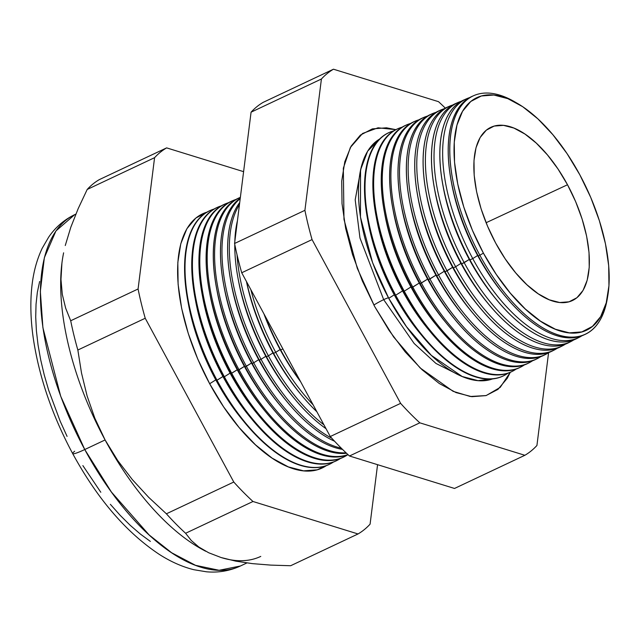 <?xml version="1.0" encoding="UTF-8"?>
<svg xmlns="http://www.w3.org/2000/svg" width="641" height="641" viewBox="0 0 641 641"><rect width="100%" height="100%" fill="white"/><g stroke="black" fill="none" stroke-linecap="round" stroke-linejoin="round"><path stroke-width="0.96" d="M367.589 219.214L368.383 223.429A125.868 59.461 64.8 0 0 394.247 294.836L388.75 298.305A132.687 62.674 64.8 0 1 379.552 139.081L367.638 151.164L360.554 169.825L360.458 217.091L372.613 262.722L388.75 298.305L406.458 326.654L431.361 355.386L462.185 376.499L478.05 380.65L492.633 378.887A132.687 62.674 64.8 0 1 388.75 298.305L394.247 294.836L395.225 295.477A134.426 63.499 -115.2 0 1 367.589 219.214A134.426 63.499 -115.2 0 1 389.335 132.431A134.426 63.499 64.8 0 0 389.103 132.527A134.426 63.499 64.8 0 0 395.225 295.477L402.588 290.91L403.526 291.527A134.161 63.371 -115.2 0 1 375.955 215.416A134.161 63.371 -115.2 0 1 397.789 128.753M388.47 297.801A10.456 1.066 -28.4 0 0 383.679 299.651L359.978 238.019L355.194 199.808L361.444 166.115L355.194 199.808L359.978 238.019L383.679 299.651A10.456 1.066 151.6 0 1 388.47 297.801M460.254 375.658L435.968 363.455L414.166 343.504L383.679 299.651L414.166 343.504L435.968 363.455L460.254 375.658M510.26 372.325L500.212 387.38L486.158 395.561L470.206 396.491L453.091 391.314L420.167 367.95L393.63 336.99L374.681 306.558L362.317 280.902L352.518 254.525L345.667 228.444L342.022 203.662L341.725 181.131L344.794 161.724L351.108 146.172L360.41 135.083L372.365 128.881L386.499 127.807L395.834 129.658L378.054 127.799L362.574 133.464L350.363 147.486L343.328 168.222L343.985 219.406L357.293 268.347L374.681 306.558L389.143 330.516L405.144 351.845L422.066 369.737L439.261 383.494L456.063 392.596L471.84 396.691L485.974 395.609L497.929 389.408L507.239 378.326L510.26 372.325M373.871 305.044A10.456 1.066 151.6 0 1 383.679 299.651A10.456 1.066 -28.4 0 0 373.871 305.044M451.224 181.219L451.761 184.111A125.868 59.461 64.8 0 0 477.633 255.519L478.298 255.959A131.734 62.225 -115.2 0 1 451.224 181.219A131.734 62.225 -115.2 0 1 473.082 95.95M442.859 185.025A132.006 62.353 -115.2 0 1 465.382 99.339A132.006 62.353 64.8 0 0 463.98 99.908A132.006 62.353 64.8 0 0 469.989 259.909A132.006 62.353 -115.2 0 1 442.859 185.025L443.42 188.045A125.868 59.461 64.8 0 0 469.292 259.453L469.989 259.909L472.754 258.595A131.91 62.313 -115.2 0 1 466.744 98.698A131.91 62.313 -115.2 0 1 469.589 97.632A131.91 62.313 64.8 0 0 472.754 258.595L477.633 255.519A125.868 59.461 -115.2 0 1 451.496 182.685M434.494 188.823A132.27 62.481 -115.2 0 1 456.929 103.009A132.27 62.481 64.8 0 0 455.663 103.53A132.27 62.481 64.8 0 0 461.68 263.86A132.27 62.481 -115.2 0 1 434.494 188.823L435.087 191.971A125.868 59.461 64.8 0 0 460.951 263.387L461.68 263.86L464.188 262.674A132.19 62.441 -115.2 0 1 458.171 102.44A132.19 62.441 -115.2 0 1 461.151 101.326A132.19 62.441 64.8 0 0 464.188 262.674L469.292 259.453A125.868 59.461 -115.2 0 1 443.147 186.555M449.597 106.174L447.338 107.151A132.543 62.61 64.8 0 0 453.371 267.818A132.543 62.61 -115.2 0 1 426.137 192.621L426.746 195.906A125.868 59.461 64.8 0 0 452.618 267.313L453.371 267.818L455.623 266.744A132.471 62.578 -115.2 0 1 449.597 106.174A132.471 62.578 -115.2 0 1 452.706 105.02A132.471 62.578 64.8 0 0 455.623 266.744L460.951 263.387A125.868 59.461 -115.2 0 1 434.798 190.417M426.137 192.621A132.543 62.61 -115.2 0 1 448.476 106.686M441.024 109.907L439.021 110.781A132.815 62.738 64.8 0 0 445.062 271.768A132.815 62.738 -115.2 0 1 417.772 196.418L418.405 199.84A125.868 59.461 64.8 0 0 444.277 271.247L445.062 271.768L447.065 270.814A132.743 62.706 -115.2 0 1 441.024 109.907A132.743 62.706 -115.2 0 1 444.269 108.714A132.743 62.706 64.8 0 0 447.065 270.814L452.618 267.313A125.868 59.461 -115.2 0 1 426.449 194.287M417.772 196.418A132.815 62.738 -115.2 0 1 440.03 110.364M432.443 113.641L430.704 114.402A133.08 62.866 64.8 0 0 436.761 275.718A133.08 62.866 -115.2 0 1 409.407 200.216L410.072 203.766A125.868 59.461 64.8 0 0 435.936 275.181L436.761 275.718L438.5 274.893A133.024 62.834 -115.2 0 1 432.443 113.641A133.024 62.834 -115.2 0 1 435.824 112.407A133.024 62.834 64.8 0 0 438.5 274.893L444.277 271.247A125.868 59.461 -115.2 0 1 418.1 198.157M409.407 200.216A133.08 62.866 -115.2 0 1 431.577 114.042M401.042 204.014A133.352 62.994 -115.2 0 1 422.387 118.032A133.352 62.994 64.8 0 0 428.452 279.668A133.352 62.994 -115.2 0 1 401.042 204.014L401.731 207.7A125.868 59.461 64.8 0 0 427.603 279.115L428.452 279.668L429.935 278.963A133.304 62.97 -115.2 0 1 423.869 117.383A133.304 62.97 -115.2 0 1 427.387 116.101A133.304 62.97 64.8 0 0 429.935 278.963L435.936 275.181A125.868 59.461 -115.2 0 1 409.751 202.019M415.296 121.117L414.062 121.654A133.616 63.114 64.8 0 0 420.143 283.618A133.616 63.114 -115.2 0 1 392.685 207.812L393.398 211.634A125.868 59.461 64.8 0 0 419.262 283.042L420.143 283.618L421.377 283.034A133.576 63.098 -115.2 0 1 415.296 121.117A133.576 63.098 -115.2 0 1 418.95 119.803A133.576 63.098 64.8 0 0 421.377 283.034L427.603 279.115A125.868 59.461 -115.2 0 1 401.402 205.889M392.685 207.812A133.616 63.114 -115.2 0 1 414.07 121.654M406.723 124.851L405.745 125.283A133.889 63.243 64.8 0 0 411.834 287.577A133.889 63.243 -115.2 0 1 384.32 211.61L385.057 215.568A125.868 59.461 64.8 0 0 410.929 286.976L411.834 287.577L412.812 287.112A133.857 63.227 -115.2 0 1 406.723 124.851A133.857 63.227 -115.2 0 1 410.504 123.497A133.857 63.227 64.8 0 0 412.812 287.112L419.262 283.042A125.868 59.461 -115.2 0 1 393.053 209.759M384.32 211.61A133.889 63.243 -115.2 0 1 406.234 125.075M398.149 128.593L397.42 128.905A134.161 63.371 64.8 0 0 403.526 291.527L404.247 291.182A134.137 63.363 -115.2 0 1 398.149 128.593A134.137 63.363 -115.2 0 1 402.067 127.198A134.137 63.363 64.8 0 0 404.247 291.182L410.929 286.976A125.868 59.461 -115.2 0 1 384.704 213.621M375.955 215.416L376.716 219.494A125.868 59.461 64.8 0 0 402.588 290.91A125.868 59.461 -115.2 0 1 376.355 217.491M393.63 130.892A134.418 63.491 64.8 0 0 395.689 295.253A134.418 63.491 -115.2 0 1 389.568 132.326A134.418 63.491 -115.2 0 1 393.63 130.892M421.802 335.451A125.868 59.461 -115.2 0 1 394.247 294.836A125.868 59.461 -115.2 0 1 368.006 221.361M280.718 349.946A138.144 65.254 -115.2 0 1 265.07 315.941A138.144 65.254 64.8 0 0 280.718 349.946L282.897 348.912L280.718 349.946A138.144 65.254 64.8 0 0 300.172 380.858A138.144 65.254 -115.2 0 1 280.718 349.946L280.117 349.553L280.718 349.946M263.932 313.842A132.871 62.762 64.8 0 0 280.117 349.553A132.871 62.762 -115.2 0 1 263.932 313.842M275.726 352.318L280.117 349.553L275.726 352.318A138.304 65.334 -115.2 0 1 250.815 289.58A138.304 65.334 64.8 0 0 275.726 352.318L273.595 353.335A138.376 65.366 -115.2 0 1 246.553 281.687A138.376 65.366 64.8 0 0 273.595 353.335L275.726 352.318A138.304 65.334 64.8 0 0 313.161 404.88A138.304 65.334 -115.2 0 1 275.726 352.318M301.502 395.144A132.871 62.762 -115.2 0 1 272.97 352.927L273.595 353.335A138.376 65.366 64.8 0 0 316.886 411.77A138.376 65.366 -115.2 0 1 302.392 396.218A138.376 65.366 -115.2 0 1 273.595 353.335L272.97 352.927A132.871 62.762 -115.2 0 1 246.44 281.479A132.871 62.762 64.8 0 0 272.97 352.927L268.387 355.811L272.97 352.927A132.871 62.762 64.8 0 0 300.621 394.095L302.392 396.218M237.026 254.757A138.544 65.446 64.8 0 0 268.387 355.811A138.544 65.446 -115.2 0 1 237.026 254.757M266.472 356.725A138.608 65.47 -115.2 0 1 237.987 278.09A138.608 65.47 -115.2 0 1 234.774 244.485A138.608 65.47 64.8 0 0 266.472 356.725L268.387 355.811L266.472 356.725A138.608 65.47 64.8 0 0 326.045 428.709A138.608 65.47 -115.2 0 1 295.325 399.672A138.608 65.47 -115.2 0 1 266.472 356.725L265.823 356.292L266.472 356.725M234.838 241.393A138.608 65.47 -115.2 0 1 237.442 220.672A138.608 65.47 64.8 0 0 234.838 241.393M237.987 278.09L238.516 280.91A132.871 62.762 64.8 0 0 265.823 356.292A132.871 62.762 -115.2 0 1 238.26 279.516M261.047 359.305L265.823 356.292L261.047 359.305A138.785 65.558 -115.2 0 1 239.454 204.623A138.785 65.558 64.8 0 0 261.047 359.305L259.357 360.106A138.841 65.582 -115.2 0 1 230.824 281.343A138.841 65.582 -115.2 0 1 239.718 202.548A138.841 65.582 64.8 0 0 259.357 360.106L261.047 359.305A138.785 65.558 64.8 0 0 331.814 438.236A138.785 65.558 -115.2 0 1 261.047 359.305M230.824 281.343L231.369 284.284A132.871 62.762 64.8 0 0 258.676 359.665L259.357 360.106A138.841 65.582 64.8 0 0 334.578 441.224A138.841 65.582 -115.2 0 1 288.25 403.133A138.841 65.582 -115.2 0 1 259.357 360.106L258.676 359.665A132.871 62.762 -115.2 0 1 231.105 282.833M253.708 362.798L258.676 359.665L253.708 362.798A139.017 65.67 -115.2 0 1 240.207 198.638A139.017 65.67 64.8 0 0 253.708 362.798L252.234 363.495A139.065 65.694 -115.2 0 1 223.653 284.596A139.065 65.694 -115.2 0 1 240.271 198.109A139.065 65.694 64.8 0 0 252.234 363.495L253.708 362.798A139.017 65.67 64.8 0 0 341.284 448.155A139.017 65.67 -115.2 0 1 253.708 362.798M223.653 284.596L224.222 287.657A132.871 62.762 64.8 0 0 251.528 363.03L252.234 363.495A139.065 65.694 64.8 0 0 342.534 449.397A139.065 65.694 -115.2 0 1 281.175 406.594A139.065 65.694 -115.2 0 1 252.234 363.495L251.528 363.03A132.871 62.762 -115.2 0 1 223.949 286.15M216.482 287.857L217.075 291.022A132.871 62.762 64.8 0 0 244.381 366.404L245.11 366.884L251.528 363.03L246.368 366.283A139.257 65.783 -115.2 0 1 240.03 197.484A139.257 65.783 -115.2 0 1 240.375 197.34A139.257 65.783 64.8 0 0 246.368 366.283L245.11 366.884A139.297 65.799 -115.2 0 1 216.482 287.857A139.297 65.799 -115.2 0 1 239.405 197.765M232.683 200.689L231.641 201.138A139.53 65.911 64.8 0 0 237.995 370.274A139.53 65.911 -115.2 0 1 209.319 291.11L209.928 294.395A132.871 62.762 64.8 0 0 237.234 369.777L237.995 370.274L239.029 369.777A139.498 65.895 -115.2 0 1 232.683 200.689A139.498 65.895 -115.2 0 1 235.8 199.519A139.498 65.895 64.8 0 0 239.029 369.777L244.381 366.404A132.871 62.762 -115.2 0 1 216.786 289.46M209.319 291.11A139.53 65.911 -115.2 0 1 232.162 200.921M225.328 203.894L224.51 204.247A139.762 66.015 64.8 0 0 230.872 373.655A139.762 66.015 -115.2 0 1 202.147 294.363L202.78 297.761A132.871 62.762 64.8 0 0 230.087 373.142L230.872 373.655L231.689 373.27A139.738 66.007 -115.2 0 1 225.328 203.894A139.738 66.007 -115.2 0 1 228.565 202.684A139.738 66.007 64.8 0 0 231.689 373.27L237.234 369.777A132.871 62.762 -115.2 0 1 209.631 292.777M202.147 294.363A139.762 66.015 -115.2 0 1 224.919 204.07M217.98 207.091L217.379 207.355A139.994 66.127 64.8 0 0 223.749 377.044A139.994 66.127 -115.2 0 1 194.976 297.624L195.633 301.134A132.871 62.762 64.8 0 0 222.94 376.515L224.35 376.764A139.97 66.119 -115.2 0 1 217.98 207.091A139.97 66.119 -115.2 0 1 221.329 205.857A139.97 66.119 64.8 0 0 224.35 376.764L230.087 373.142A132.871 62.762 -115.2 0 1 202.476 296.094M194.976 297.624A139.994 66.127 -115.2 0 1 217.684 207.227M187.813 300.877A140.227 66.239 -115.2 0 1 210.44 210.376A140.227 66.239 64.8 0 0 210.248 210.464A140.227 66.239 64.8 0 0 216.634 380.434A140.227 66.239 -115.2 0 1 187.813 300.877L188.486 304.507A132.871 62.762 64.8 0 0 215.793 379.881L217.011 380.249A140.211 66.231 -115.2 0 1 210.633 210.296A140.211 66.231 -115.2 0 1 214.094 209.022A140.211 66.231 64.8 0 0 217.011 380.249L222.94 376.515A132.871 62.762 -115.2 0 1 195.321 299.403M206.859 212.187A140.451 66.344 64.8 0 0 209.671 383.743L215.793 379.881A132.871 62.762 -115.2 0 1 188.166 302.72M517.383 103.377L514.651 101.791A131.685 62.201 64.8 0 0 452.065 126.838A131.685 62.201 64.8 0 0 479.853 255.214L483.418 253.139A128.537 60.719 -115.2 0 1 456.288 127.823A128.537 60.719 -115.2 0 1 517.383 103.377A128.537 60.719 -115.2 0 1 579.801 174.753L567.013 153.56L552.863 134.69L537.895 118.865L522.687 106.702L507.816 98.65L493.866 95.028L481.367 95.982L470.79 101.47L462.562 111.278L456.977 125.027L454.269 142.198L454.525 162.125L457.746 184.039L463.812 207.107L472.473 230.44L483.418 253.139L496.206 274.324L510.356 293.193L525.324 309.018L540.531 321.189L555.402 329.234L569.352 332.855L581.852 331.902L592.42 326.421L600.657 316.614L606.234 302.856L608.95 285.686L608.694 265.759L605.465 243.844L599.407 220.776L590.746 197.444L579.801 174.753A128.537 60.719 -115.2 0 1 607.868 295.261A128.537 60.719 -115.2 0 1 483.418 253.139L479.853 255.214A131.685 62.201 -115.2 0 1 473.859 95.597A131.685 62.201 -115.2 0 1 516.005 102.592M84.756 449.533L60.687 396.21L42.907 327.703L40.343 291.31L44.357 257.682L55.951 230.936L74.741 214.623A194.239 91.751 64.8 0 0 84.756 449.533L105.092 439.95A194.239 91.751 -115.2 0 1 61.921 263.139A194.239 91.751 -115.2 0 1 63.507 253.363A194.239 91.751 64.8 0 0 61.921 263.139L60.975 279.452L62.305 294.411L65.654 308.161L70.702 320.756A215.608 101.847 64.8 0 0 77.849 350.034L81.519 373.078L87.088 395.914L94.844 418.228L105.092 439.95L117.712 460.518L132.326 479.596L148.704 497.352L166.396 513.802A215.608 101.847 64.8 0 0 185.602 533.272L191.258 540.483L198.83 547.021L208.67 552.75L221.097 557.534L235.776 561.147L252.442 563.631L270.871 565.114L290.653 565.731L358.031 533.961L290.653 565.731L270.871 565.114L252.442 563.631L235.776 561.147L221.097 557.534L208.67 552.75L198.83 547.021L191.258 540.483L185.602 533.272L252.987 501.494L185.602 533.272A215.608 101.847 -115.2 0 1 166.396 513.802L233.781 482.032L166.396 513.802L148.704 497.352L132.326 479.596L117.712 460.518L105.092 439.95L84.756 449.533A194.239 91.751 64.8 0 0 240.431 565.995L219.126 570.29L195.529 565.322L171.644 552.758L149.081 534.898L111.406 492.032L84.756 449.533A23.909 2.444 151.6 0 1 72.705 453.644A23.909 2.444 -28.4 0 0 84.756 449.533M567.509 184.752A95.741 45.231 -115.2 0 1 573.11 300.212A95.741 45.231 -115.2 0 1 495.709 243.139A95.741 45.231 -115.2 0 1 491.447 127.038A95.741 45.231 -115.2 0 1 567.509 184.752L486.11 222.723L567.509 184.752L575.658 201.659L582.108 219.03L586.627 236.217L589.023 252.546L589.223 267.385L587.196 280.173L583.046 290.421L576.908 297.728L569.032 301.807L559.721 302.52L549.329 299.828L538.256 293.826L526.926 284.764L515.781 272.978L505.236 258.924L495.709 243.139L487.561 226.233L481.103 208.854L476.592 191.667L474.188 175.346L473.995 160.498L476.015 147.71L480.173 137.47L486.311 130.163L494.179 126.077L503.497 125.364L513.89 128.064L524.963 134.057L536.293 143.119L547.438 154.906L557.982 168.968L567.509 184.752M63.555 253.107A194.239 91.751 -115.2 0 1 63.571 253.051A194.239 91.751 64.8 0 0 63.507 253.371L63.611 252.818M473.859 95.597L472.297 96.278A131.734 62.225 64.8 0 0 478.298 255.959L479.853 255.214L478.298 255.959A131.734 62.225 64.8 0 0 584.656 334.562L586.178 333.785A131.685 62.201 -115.2 0 1 479.853 255.214A131.685 62.201 64.8 0 0 607.347 298.377L607.868 295.261M240.03 197.484L238.773 198.037A139.297 65.799 64.8 0 0 245.11 366.884A139.297 65.799 64.8 0 0 346.541 453.259A139.297 65.799 -115.2 0 1 274.108 410.048A139.297 65.799 -115.2 0 1 245.11 366.884L244.381 366.404L237.995 370.274A139.53 65.911 64.8 0 0 348.063 454.693A139.53 65.911 -115.2 0 1 267.033 413.509A139.53 65.911 -115.2 0 1 237.995 370.274L237.234 369.777L230.872 373.655A139.762 66.015 64.8 0 0 343.72 457.049L344.513 456.64A139.738 66.007 -115.2 0 1 231.689 373.27A139.738 66.007 64.8 0 0 347.502 454.91A139.738 66.007 -115.2 0 1 344.513 456.64M577.894 337.951A132.006 62.353 -115.2 0 1 497.464 300.813A132.006 62.353 -115.2 0 1 469.989 259.909A132.006 62.353 64.8 0 0 576.571 338.672L579.256 337.302A131.91 62.313 -115.2 0 1 472.754 258.595L469.989 259.909L469.292 259.453L461.68 263.86A132.27 62.481 64.8 0 0 568.479 342.783L570.923 341.541A132.19 62.441 -115.2 0 1 464.188 262.674A132.19 62.441 64.8 0 0 573.671 339.954A132.19 62.441 -115.2 0 1 570.923 341.541M504.763 295.637A125.868 59.461 -115.2 0 1 477.633 255.519L472.754 258.595A131.91 62.313 64.8 0 0 581.892 335.788A131.91 62.313 -115.2 0 1 579.256 337.302M561.476 346.316A132.543 62.61 -115.2 0 1 480.958 308.89A132.543 62.61 -115.2 0 1 453.371 267.818A132.543 62.61 64.8 0 0 560.386 346.893L562.582 345.779A132.471 62.578 -115.2 0 1 455.623 266.744L453.371 267.818L452.618 267.313L445.062 271.768A132.815 62.738 64.8 0 0 552.302 351.012L554.241 350.018A132.743 62.706 -115.2 0 1 447.065 270.814A132.743 62.706 64.8 0 0 557.229 348.279A132.743 62.706 -115.2 0 1 554.241 350.018M488.17 303.602A125.868 59.461 -115.2 0 1 460.951 263.387L455.623 266.744A132.471 62.578 64.8 0 0 565.45 344.113A132.471 62.578 -115.2 0 1 562.582 345.779M545.05 354.673A133.08 62.866 -115.2 0 1 464.453 316.958A133.08 62.866 -115.2 0 1 436.761 275.718A133.08 62.866 64.8 0 0 544.209 355.122L545.908 354.257A133.024 62.834 -115.2 0 1 438.5 274.893L436.761 275.718L435.936 275.181L428.452 279.668A133.352 62.994 64.8 0 0 536.116 359.232A133.352 62.994 -115.2 0 1 456.208 320.997A133.352 62.994 -115.2 0 1 428.452 279.668L427.603 279.115L420.143 283.618A133.616 63.114 64.8 0 0 528.032 363.343A133.616 63.114 -115.2 0 1 447.955 325.027A133.616 63.114 -115.2 0 1 420.143 283.618L419.262 283.042L411.834 287.577A133.889 63.243 64.8 0 0 519.939 367.461L520.893 366.973A133.857 63.227 -115.2 0 1 412.812 287.112A133.857 63.227 64.8 0 0 524.346 364.921A133.857 63.227 -115.2 0 1 520.893 366.973M471.576 311.566A125.868 59.461 -115.2 0 1 444.277 271.247L438.5 274.893A133.024 62.834 64.8 0 0 549.008 352.438A133.024 62.834 -115.2 0 1 545.908 354.257M540.788 356.596A133.304 62.97 -115.2 0 1 537.567 358.495A133.304 62.97 -115.2 0 1 429.935 278.963A133.304 62.97 64.8 0 0 540.788 356.596M532.567 360.755A133.576 63.098 -115.2 0 1 529.226 362.734A133.576 63.098 -115.2 0 1 421.377 283.034A133.576 63.098 64.8 0 0 532.567 360.755M512.199 371.387A134.161 63.371 -115.2 0 1 431.449 333.096A134.161 63.371 -115.2 0 1 403.526 291.527A134.161 63.371 64.8 0 0 511.855 371.572L512.552 371.211A134.137 63.363 -115.2 0 1 404.247 291.182L403.526 291.527L402.588 290.91L395.225 295.477A134.426 63.499 64.8 0 0 503.762 375.682A134.426 63.499 64.8 0 0 503.986 375.57A134.426 63.499 -115.2 0 1 423.196 337.134A134.426 63.499 -115.2 0 1 395.225 295.477L394.247 294.836A125.868 59.461 64.8 0 0 420.448 333.849L423.196 337.134M438.396 327.487A125.868 59.461 -115.2 0 1 410.929 286.976L404.247 291.182A134.137 63.363 64.8 0 0 516.125 369.08A134.137 63.363 -115.2 0 1 512.552 371.211M507.904 373.238A134.418 63.491 -115.2 0 1 504.219 375.458A134.418 63.491 -115.2 0 1 395.689 295.253A134.418 63.491 64.8 0 0 507.904 373.238M323.961 424.855A138.544 65.446 -115.2 0 1 268.387 355.811A138.544 65.446 64.8 0 0 323.961 424.855M346.044 452.794A139.257 65.783 -115.2 0 1 246.368 366.283A139.257 65.783 64.8 0 0 346.044 452.794M347.959 454.597A139.498 65.895 -115.2 0 1 239.029 369.777A139.498 65.895 64.8 0 0 347.959 454.597M337.07 460.422A139.994 66.127 -115.2 0 1 252.891 420.424A139.994 66.127 -115.2 0 1 223.749 377.044A139.994 66.127 64.8 0 0 336.781 460.575L337.366 460.278A139.97 66.119 -115.2 0 1 224.35 376.764L222.94 376.515L216.634 380.434A140.227 66.239 64.8 0 0 329.851 464.1A140.227 66.239 64.8 0 0 330.035 464.004A140.227 66.239 -115.2 0 1 245.815 423.885A140.227 66.239 -115.2 0 1 216.634 380.434L215.793 379.881L209.671 383.743L197.716 358.944L188.254 333.448L181.627 308.249L178.11 284.3L177.821 262.522L180.786 243.764L186.884 228.733L195.882 218.02L207.436 212.027M258.836 415.616A132.871 62.762 -115.2 0 1 230.087 373.142L224.35 376.764A139.97 66.119 64.8 0 0 340.451 458.475A139.97 66.119 -115.2 0 1 337.366 460.278M333.408 462.049A140.211 66.231 -115.2 0 1 330.219 463.908A140.211 66.231 -115.2 0 1 217.011 380.249A140.211 66.231 64.8 0 0 333.408 462.049M99.259 179.648L166.636 147.879L243.596 171.66L166.636 147.879L99.259 179.648A215.608 101.847 64.8 0 0 87.2 189.456L78.202 208.581L70.79 227.299L65.262 245.527L70.79 227.299L78.202 208.581L87.2 189.456L154.577 157.678L87.2 189.456A215.608 101.847 -115.2 0 1 99.259 179.648M377.565 464.677L370.089 524.154A215.608 101.847 -115.2 0 1 358.031 533.961L252.987 501.494A215.608 101.847 -115.2 0 1 233.781 482.032L145.227 318.257L77.849 350.034L145.227 318.257A215.608 101.847 -115.2 0 1 138.079 288.987L70.702 320.756L138.079 288.987L154.577 157.678A215.608 101.847 -115.2 0 1 166.636 147.879A215.608 101.847 64.8 0 0 154.577 157.678L138.079 288.987A215.608 101.847 64.8 0 0 145.227 318.257L233.781 482.032A215.608 101.847 64.8 0 0 252.987 501.494L358.031 533.961A215.608 101.847 64.8 0 0 370.089 524.154L377.565 464.677M438.516 101.671L333.472 69.204A215.608 101.847 64.8 0 0 321.413 79.011L304.916 210.32A215.608 101.847 64.8 0 0 312.063 239.59L400.617 403.357A215.608 101.847 64.8 0 0 419.823 422.828L524.867 455.286A215.608 101.847 64.8 0 0 536.926 445.487L548.584 352.718L536.926 445.487A215.608 101.847 -115.2 0 1 524.867 455.286L419.823 422.828A215.608 101.847 -115.2 0 1 400.617 403.357L312.063 239.59A215.608 101.847 -115.2 0 1 304.916 210.32L321.413 79.011A215.608 101.847 -115.2 0 1 333.472 69.204L263.13 102.376A215.608 101.847 64.8 0 0 251.072 112.183A215.608 101.847 -115.2 0 1 263.13 102.376L333.472 69.204L438.516 101.671A215.608 101.847 -115.2 0 1 445.319 108.129A215.608 101.847 64.8 0 0 438.516 101.671M607.596 296.823A131.685 62.201 -115.2 0 1 586.178 333.785M204.687 550.707A194.239 91.751 64.8 0 0 204.695 550.707A194.239 91.751 -115.2 0 1 105.092 439.95L94.844 418.228L87.088 395.914L81.519 373.078L77.849 350.034A215.608 101.847 -115.2 0 1 70.702 320.756L65.654 308.161L62.305 294.411L60.975 279.452L61.921 263.139A194.239 91.751 64.8 0 0 105.092 439.95A194.239 91.751 64.8 0 0 203.389 550.018L205.665 551.236M260.767 556.412A194.239 91.751 -115.2 0 1 221.097 557.534M67.073 436.377L60.166 421.161L48.684 390.241L44.213 374.841L40.655 359.673L38.035 344.89L36.385 330.628L35.712 317.031L36.04 304.219L37.346 292.328L39.63 281.471M150.355 541.413L140.283 534.001L130.195 525.291L120.196 515.364L110.364 504.323M100.805 492.264L82.865 465.59M234.574 243.484L251.072 112.183L321.413 79.011L251.072 112.183L234.574 243.484L304.916 210.32L234.574 243.484A215.608 101.847 64.8 0 0 241.721 272.762A215.608 101.847 -115.2 0 1 234.574 243.484M454.525 488.458L349.473 455.999A215.608 101.847 -115.2 0 1 330.267 436.529L241.721 272.762L312.063 239.59L241.721 272.762L330.267 436.529L400.617 403.357L330.267 436.529A215.608 101.847 64.8 0 0 349.473 455.999L419.823 422.828L349.473 455.999L454.525 488.458L524.867 455.286L454.525 488.458M326.365 465.614L317.231 469.813L303.578 470.855L288.33 466.896L272.08 458.107L255.463 444.806L239.109 427.515L223.645 406.899L209.671 383.743A140.451 66.344 64.8 0 0 326.365 465.614M72.705 453.644A23.909 2.444 151.6 0 1 74.66 451.232M244.622 422.443A132.871 62.762 -115.2 0 1 215.793 379.881A132.871 62.762 64.8 0 0 243.452 421.057L245.815 423.885M251.729 419.03A132.871 62.762 -115.2 0 1 222.94 376.515A132.871 62.762 64.8 0 0 250.599 417.692L252.891 420.424M344.113 456.841A139.762 66.015 -115.2 0 1 259.958 416.971A139.762 66.015 -115.2 0 1 230.872 373.655L230.087 373.142A132.871 62.762 64.8 0 0 257.738 414.318L259.958 416.971M265.951 412.203A132.871 62.762 -115.2 0 1 237.234 369.777A132.871 62.762 64.8 0 0 264.885 410.945L267.033 413.509M273.058 408.79A132.871 62.762 -115.2 0 1 244.381 366.404A132.871 62.762 64.8 0 0 272.032 407.58L274.108 410.048M280.173 405.376A132.871 62.762 -115.2 0 1 251.528 363.03A132.871 62.762 64.8 0 0 279.18 404.207L281.175 406.594M287.28 401.963A132.871 62.762 -115.2 0 1 258.676 359.665A132.871 62.762 64.8 0 0 286.327 400.841L288.25 403.133M294.395 398.55A132.871 62.762 -115.2 0 1 265.823 356.292A132.871 62.762 64.8 0 0 293.474 397.468L295.325 399.672M300.645 381.74A132.871 62.762 -115.2 0 1 280.117 349.553A132.871 62.762 64.8 0 0 300.645 381.74M430.103 331.469A125.868 59.461 -115.2 0 1 402.588 290.91A125.868 59.461 64.8 0 0 428.781 329.915L431.449 333.096M520.412 367.213A133.889 63.243 -115.2 0 1 439.702 329.065A133.889 63.243 -115.2 0 1 411.834 287.577L410.929 286.976A125.868 59.461 64.8 0 0 437.122 325.981L439.702 329.065M446.689 323.505A125.868 59.461 -115.2 0 1 419.262 283.042A125.868 59.461 64.8 0 0 445.463 322.046L447.955 325.027M454.99 319.522A125.868 59.461 -115.2 0 1 427.603 279.115A125.868 59.461 64.8 0 0 453.796 318.12L456.208 320.997M463.283 315.54A125.868 59.461 -115.2 0 1 435.936 275.181A125.868 59.461 64.8 0 0 462.137 314.186L464.453 316.958M553.263 350.499A132.815 62.738 -115.2 0 1 472.705 312.92A132.815 62.738 -115.2 0 1 445.062 271.768L444.277 271.247A125.868 59.461 64.8 0 0 470.478 310.252L472.705 312.92M479.877 307.584A125.868 59.461 -115.2 0 1 452.618 267.313A125.868 59.461 64.8 0 0 478.811 306.326L480.958 308.89M569.689 342.134A132.27 62.481 -115.2 0 1 489.211 304.852A132.27 62.481 -115.2 0 1 461.68 263.86L460.951 263.387A125.868 59.461 64.8 0 0 487.152 302.392L489.211 304.852M496.463 299.619A125.868 59.461 -115.2 0 1 469.292 259.453A125.868 59.461 64.8 0 0 495.485 298.458L497.464 300.813M585.409 334.161A131.734 62.225 -115.2 0 1 505.709 296.783A131.734 62.225 -115.2 0 1 478.298 255.959L477.633 255.519A125.868 59.461 64.8 0 0 503.826 294.531L505.709 296.783M75.862 214.094L74.741 214.623C64.148 219.743 55.463 227.243 48.684 237.114L42.242 248.195C37.026 259.172 33.628 271.423 32.05 284.957C30.095 301.582 30.544 319.587 33.38 338.953C39.221 377.389 52.33 415.608 72.689 453.62C97.288 498.73 126.069 532.254 159.024 554.209C170.466 561.588 182.076 566.764 193.854 569.713L206.498 571.796C218.429 572.846 229.742 570.915 240.431 565.995L246.889 562.95M389.103 132.527L389.568 132.326M422.379 118.032L423.869 117.383M455.663 103.53L458.171 102.44M463.98 99.908L466.744 98.698M536.116 359.232L537.567 358.495M528.032 363.343L529.226 362.734M503.762 375.682L504.219 375.458"/></g></svg>
